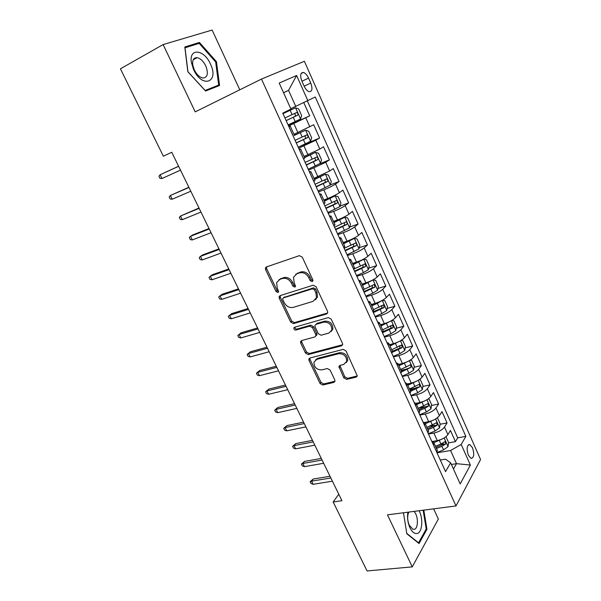 <?xml version="1.0" encoding="UTF-8"?>
<svg xmlns="http://www.w3.org/2000/svg" width="601" height="601" viewBox="0 0 601 601"><rect width="100%" height="100%" fill="white"/><g stroke="black" fill="none" stroke-linecap="round" stroke-linejoin="round"><path stroke-width="0.9" d="M312.159 281.606L312.911 280.81L312.79 279.713L302.265 257.153L299.381 255.658L266.371 266.949L265.417 267.926L265.574 269.631L276.024 291.462L277.955 292.499L278.646 291.793L277.181 287.849L276.655 282.613L279.803 279.382L282.515 278.488C286.241 277.73 289.239 279.315 291.508 283.229L292.852 286.084L294.828 287.128L295.549 286.376L294.077 282.402L293.543 277.226L296.841 273.786L299.636 272.869C303.452 272.088 306.51 273.68 308.794 277.662L310.146 280.554L312.159 281.606M472.506 447.753L469.794 444.545C466.834 445.161 466.361 448.722 468.374 455.22L471.079 458.405C474.039 457.767 474.512 454.213 472.506 447.753M343.81 377.856L346.612 379.389L356.145 377.135L357.302 375.963L346.026 350.916L343.179 349.384L309.883 358.023L308.846 359.06L309.027 360.457L320.048 383.506L322.782 385.016L333.901 382.394L334.99 381.297L334.81 379.997L330.099 370.043L327.32 368.526L321.79 369.893C316.652 369.825 314.038 367.256 313.955 362.17L316.772 359.345L338.694 353.711C343.87 353.681 346.559 356.228 346.754 361.359L343.734 364.454L340.023 365.378L338.911 366.505L343.81 377.856L344.764 376.767L347.558 378.299L357.295 375.978M387.45 514.847L412.271 566.878L367.053 570.95L333.172 501.97L341.939 500.701L171.766 152.263L163.359 156.215L120.433 68.814L163.119 44.572L195.22 111.869L261.488 79.062L456.001 505.952L387.45 514.847M326.628 313.962L327.733 312.805L327.553 311.348L316.058 286.715L313.189 285.205L280.081 295.647L279.097 296.646L279.262 298.246L290.681 322.106L293.431 323.593L326.628 313.962L327.68 312.971M331.174 319.101L342.465 343.299L342.645 344.666L341.518 345.83L308.238 354.567L305.488 353.072L300.71 343.073L300.53 341.623L301.552 340.594L314.834 336.943L315.893 335.854L315.72 334.419L312.512 327.643L309.718 326.14L295.91 330.062C294.543 330.062 293.859 329.371 293.866 327.981L294.573 327.26L328.319 317.583L331.174 319.101M440.3 444.297L443.388 443.756M448.511 442.862L455.445 441.652L450.427 430.444L447.903 434.606L444.507 427.048C442.313 429.903 438.76 431.909 433.854 433.058L428.483 434.042M429.76 426.207L434.756 425.26M440.052 424.261L447.069 422.939L442.005 411.61L439.399 415.652L435.973 408.019C433.719 410.799 430.143 412.797 425.238 414.014L419.874 415.073M418.837 408.041L425.793 406.629M431.495 405.465L438.61 404.022L433.486 392.573L430.804 396.495L427.341 388.772C425.035 391.484 421.429 393.482 416.523 394.752L411.159 395.901M409.664 389.343L416.02 387.961M422.834 386.473L430.053 384.895L424.877 373.319L422.112 377.127L418.612 369.322C416.253 371.959 412.624 373.95 407.718 375.287L402.354 376.511M401.032 370.321L405.232 369.337M414.081 367.271L421.406 365.566L416.17 353.861L413.33 357.542L409.784 349.647C407.38 352.209 403.714 354.192 398.809 355.597L393.452 356.904M391.769 353.185L392.31 351.097L393.993 350.661M405.217 347.866L412.662 346.018L407.365 334.186L404.443 337.739L400.859 329.761C398.403 332.24 394.714 334.224 389.801 335.689L384.452 337.086M396.254 328.259L403.819 326.253L398.463 314.285L395.458 317.719L391.837 309.643C389.32 312.047 385.602 314.022 380.688 315.563L375.347 317.043M387.179 308.433L394.88 306.27L389.463 294.174L386.375 297.465L382.717 289.306C380.14 291.628 376.391 293.589 371.478 295.196L366.144 296.766M377.999 288.397L385.834 286.061L380.365 273.823L377.188 276.986L373.484 268.73C370.847 270.968 367.076 272.929 362.163 274.604L356.836 276.265M368.706 268.144L376.692 265.627L371.163 253.254L367.895 256.274L364.153 247.928C361.456 250.076 357.655 252.029 352.742 253.78L347.416 255.53M359.293 247.672L367.451 244.96L361.855 232.444L358.496 235.329L354.71 226.877C351.953 228.943 348.122 230.889 343.209 232.715L337.89 234.563M349.759 226.975L358.098 224.053L352.434 211.394L348.993 214.136L345.154 205.587C342.337 207.563 338.476 209.501 333.563 211.402L328.259 213.347M340.106 206.06L348.64 202.913L342.916 190.111L339.37 192.696L335.493 184.049C332.616 185.934 328.717 187.865 323.811 189.841L318.515 191.884M330.317 184.92L339.069 181.525L333.277 168.573L329.641 171.007L325.719 162.262L308.651 170.173M319.296 164.005L329.393 159.889L323.533 146.787L319.8 149.063L315.833 140.213L298.674 148.207M299.809 146.456L319.604 138.005L313.669 124.745L293.957 134.323M317.32 297.382L316.659 297.585M447.903 434.606C445.717 437.49 442.178 439.496 437.28 440.623L432.412 441.487M439.399 415.652C437.167 418.469 433.599 420.467 428.693 421.654L424.441 422.473M430.804 396.495C428.521 399.237 424.93 401.235 420.024 402.482L416.02 403.316M422.112 377.127C419.783 379.794 416.155 381.785 411.249 383.1L407.238 383.994M413.33 357.542C410.941 360.134 407.29 362.125 402.385 363.5L398.373 364.454M404.443 337.739C402.001 340.256 398.328 342.239 393.415 343.682L389.41 344.696M395.458 317.719C392.964 320.153 389.26 322.128 384.347 323.639L380.343 324.72M386.375 297.465C383.821 299.824 380.087 301.792 375.174 303.37L371.178 304.519M377.188 276.986C374.581 279.262 370.817 281.223 365.904 282.876L361.907 284.093M367.895 256.274C365.228 258.468 361.434 260.421 356.521 262.141L352.532 263.426M358.496 235.329C355.769 237.425 351.946 239.371 347.032 241.166L343.051 242.526M348.993 214.136C346.199 216.142 342.345 218.088 337.431 219.951L333.457 221.386M339.37 192.696C336.515 194.619 332.638 196.55 327.725 198.495L323.751 199.998M329.641 171.007L313.94 178.362M319.8 149.063L304.008 156.47M301.882 81.105L304.121 86.138C305.624 89.279 307.329 91.142 309.252 91.728C312.235 91.532 312.73 88.647 310.747 83.066L308.546 78.1C307.036 74.915 305.308 73.029 303.347 72.436C300.38 72.623 299.891 75.508 301.882 81.105M261.488 79.062L304.391 61.287L480.567 459.517L456.001 505.952M455.445 441.652L457.692 437.821L465.85 436.379L315.27 96.986L290.771 108.698M465.85 436.379L461.2 444.455L470.388 465.061L460.186 483.925L450.645 462.8L445.559 471.635L282.755 113.153L290.944 109.081L279.195 83.066L296.609 75.471L307.855 100.675M288.33 125.429L309.695 115.858L288.585 125.977M294.377 135.248L305.556 130.192L294.205 135.465M288.848 126.563L290.23 126.105L288.976 126.841M436.927 452.636L437.197 450.021M431.803 441.344L433.937 442.847L433.411 444.883M428.1 433.193L428.415 430.677M423.014 422L425.11 423.389L424.539 425.358M419.167 413.533L419.543 411.122M414.127 402.437L416.185 403.707L415.569 405.607M410.137 393.647L410.566 391.341L419.874 386.789L419.378 384.272L409.499 388.99M405.142 382.649L407.155 383.814L406.501 385.624M401.002 373.529L401.491 371.335M396.059 362.636L398.02 363.68L397.321 365.423M386.871 342.405L388.787 343.329L388.043 344.982M382.416 332.608L383.025 330.625M377.571 321.933L379.441 322.729L378.653 324.307M372.966 311.784L373.627 309.921M368.165 301.229L369.991 301.897L369.149 303.392M363.402 290.726L364.123 288.976M358.654 280.276L360.427 280.825L359.541 282.23M353.719 269.413L354.515 267.791M349.031 259.091L350.751 259.504L349.82 260.819M343.93 247.845L344.786 246.35M339.295 237.65L340.962 237.928L339.978 239.153M334.021 226.029L334.937 224.654M329.446 215.954L331.061 216.097L330.024 217.224M323.992 203.942L324.983 202.702M319.477 194.003L321.032 194.003L319.942 195.04M313.842 181.592L314.901 180.488M309.387 171.796L310.89 171.646L309.748 172.577M303.565 158.972L304.699 158.003M299.178 149.311L300.62 149.01L299.426 149.852M319.604 138.005L315.833 140.213M329.393 159.889L325.719 162.262M339.069 181.525L335.493 184.049M348.64 202.913L345.154 205.587M358.098 224.053L354.71 226.877M367.451 244.96L364.153 247.928M376.692 265.627L373.484 268.73M385.834 286.061L382.717 289.306M394.88 306.27L391.837 309.643M403.819 326.253L400.859 329.761M412.662 346.018L409.784 349.647M421.406 365.566L418.612 369.322M430.053 384.895L427.341 388.772M438.61 404.022L435.973 408.019M447.069 422.939L444.507 427.048M457.692 437.821L307.351 100.908M309.695 115.858L303.768 102.606M451.396 464.475L456.497 463.664L450.585 450.51L437.01 452.808M295.76 106.4L288.555 90.375L283.537 92.682M283.567 92.749L288.555 90.375L296.609 75.471M239.784 89.804L212.138 30.05L163.119 44.572M412.271 566.878L438.354 519.046L433.637 508.852M338.776 494.217L333.172 501.97M453.462 469.035L456.497 463.664L470.388 465.061M440.285 460.02L445.499 459.172L450.645 462.8M450.585 450.51L461.2 444.455M187.843 71.744L205.587 91.029L219.56 85.5L216.45 61.655L199.427 42.438L184.808 46.976L187.843 71.744M403.459 512.773L406.824 533.763L419.04 543.537L426.95 529.248L423.795 510.129M195.858 44.406L199.427 42.438M215.691 62.061L216.45 61.655M426.026 529.353L426.95 529.248M312.926 280.742L311.205 279.638L309.853 276.745C307.577 272.779 304.527 271.186 300.71 271.975L299.636 272.869M295.76 274.281L300.71 271.975M278.834 279.818L283.619 277.594C287.338 276.836 290.328 278.413 292.589 282.32L293.934 285.167L295.572 286.264M266.626 266.859L266.701 268.752L277.121 290.553L278.684 291.635M280.231 295.594L280.359 297.322L291.74 321.137L294.49 322.617L327.635 312.986M314.488 289.847L312.49 288.796L283.417 297.886L282.725 298.592L282.846 299.704L284.25 302.656C286.474 306.487 289.434 308.073 293.13 307.404L313.016 301.379L316.464 297.765L315.908 292.882L314.488 289.847L315.533 288.916L313.534 287.864L312.49 288.796M283.882 297.487L313.534 287.864M315.457 299.764L317.501 296.819L316.952 291.943L315.908 292.882M315.533 288.916L316.952 291.943M301.574 340.587L301.74 342.067L306.51 352.043L309.252 353.538L342.623 344.749M315.878 335.929L316.915 334.847L316.735 333.412L313.542 326.651L310.747 325.149L296.962 329.078L295.91 330.062M294.881 327.169C295.008 328.484 295.7 329.123 296.962 329.078M328.905 333.074L331.865 330.002C331.752 324.668 329.055 322.053 323.774 322.144L315.991 324.36L314.916 325.457L315.097 326.914L318.305 333.705L321.114 335.215L328.905 333.074M331.234 331.444L332.856 328.995C332.751 323.669 330.062 321.054 324.788 321.152L323.774 322.144M317.012 323.368L315.991 324.36L317.012 323.368L324.788 321.152M339.881 365.416L344.764 376.767M346.244 362.643L347.709 360.292C347.513 355.176 344.831 352.629 339.663 352.667L338.694 353.711M315.465 359.939L317.771 358.309L339.663 352.667M308.846 359.06L309.853 358.031L310.033 359.421L321.032 382.424L323.759 383.934L334.997 381.267M288.097 124.91L300.53 119.013L301.672 115.647L298.652 108.931L295.467 107.774L282.988 113.664M295.467 107.774L282.973 113.627M286.159 120.643L297.555 115.279C298.306 114.175 298.036 113.243 296.729 112.492L284.934 117.946M296.729 112.492L294.129 113.679C295.639 114.37 295.865 115.317 294.821 116.519L286.129 120.583M178.595 166.244L160.099 174.763L178.632 166.327M161.954 178.512L159.979 178.354L158.957 176.281L160.099 174.763L161.954 178.512L180.495 170.151M210.365 63.864C204.085 49.229 188.729 47.644 191.403 62.504L193.68 69.746C202.432 88.94 219.5 82.134 210.365 63.864M205.737 65.855C203.341 61.129 200.464 58.402 197.098 57.673C193.695 57.576 192.245 60.002 192.748 64.968L194.296 69.896C196.715 74.607 199.57 77.311 202.875 78.032C207.638 77.559 208.592 73.502 205.737 65.855M205.136 90.443L187.955 71.767L185.01 47.795L199.179 43.37L215.676 61.993L218.689 85.102L205.076 90.473M212.04 88.475L218.689 85.102M407.906 512.195C407.057 517.348 407.703 522.449 409.822 527.483C411.963 531.908 414.367 533.921 417.034 533.515C422.285 532.704 423.472 518.678 419.1 510.737M408.86 512.067L408.74 512.285C407.178 516.071 407.335 520.376 409.228 525.206L412.932 529.286L414.157 529.338C418.612 528.767 418.409 515.38 413.946 511.406M423.134 510.219L426.229 528.985L418.544 542.823L406.764 533.387M310.589 141.212L305.639 130.214L308.681 131.228L311.664 137.869L310.559 141.295L298.216 147.192M296.301 142.978L307.629 137.637C308.366 136.54 308.103 135.616 306.841 134.879L295.091 140.311M304.331 136.014C305.721 136.773 305.901 137.704 304.887 138.823L296.24 142.843M308.223 169.219L320.468 163.322L321.535 159.828L318.583 153.27L315.533 152.338L304.534 157.642M315.533 152.338L304.452 157.447M306.33 165.057L317.591 159.738C318.305 158.641 318.049 157.732 316.825 157.004L305.128 162.42M314.451 158.108C315.69 158.942 315.818 159.866 314.841 160.873L306.232 164.839M318.102 190.99L330.272 185.085L331.286 181.54L328.371 175.049L325.381 174.237L314.473 179.541M325.381 174.237L314.353 179.278M316.239 186.873L327.425 181.585C328.131 180.488 327.883 179.586 326.696 178.873L315.052 184.267M324.42 179.954C325.532 180.833 325.614 181.735 324.675 182.659L316.103 186.588M327.876 212.506L339.956 206.601L340.932 202.995L338.055 196.587L335.125 195.873L324.3 201.192M335.125 195.873L324.142 200.862M326.027 208.434L337.153 203.176C337.837 202.079 337.604 201.185 336.455 200.486L324.863 205.858M334.254 201.56C335.253 202.462 335.298 203.341 334.396 204.197L325.87 208.081M188.849 187.249L170.353 195.505L188.954 187.459M172.194 199.216L170.203 199.006L169.189 196.955L170.353 195.505L172.194 199.216L190.795 191.231M198.999 208.021L180.503 216.022L199.156 208.344M182.313 219.688L180.315 219.433L179.308 217.404L180.503 216.022L182.313 219.688L200.974 212.078M209.028 228.568L192.726 234.938L190.532 236.306L209.246 229.004M192.328 239.934L190.314 239.634L189.323 237.628L190.532 236.306L192.328 239.934L211.049 232.7M218.952 248.882L202.605 254.937L200.456 256.372L219.222 249.43M202.229 259.963L200.208 259.617L199.224 257.634L200.456 256.372L202.229 259.963L221.003 253.081M337.537 233.774L349.527 227.869L350.466 224.211L347.618 217.87L344.756 217.269L334.006 222.595M344.756 217.269L333.825 222.19M335.711 229.747L346.769 224.511C347.438 223.429 347.213 222.535 346.093 221.852L334.554 227.208M343.952 222.918C344.861 223.835 344.876 224.691 344.005 225.488L335.516 229.327M228.763 268.978L212.371 274.725L210.267 276.227L229.086 269.631M212.025 279.773L209.989 279.382L209.013 277.422L210.267 276.227L212.025 279.773L230.852 273.245M347.085 254.801L358.992 248.897L359.894 245.178L357.077 238.913L354.274 238.417L343.607 243.751M354.274 238.417L343.389 243.277M345.274 250.82L356.273 245.614C356.926 244.524 356.709 243.645 355.627 242.969L344.133 248.303M353.538 244.044L353.508 246.538L345.057 250.332M238.469 288.848L222.032 294.302L219.981 295.857L238.845 289.614M221.716 299.373L219.665 298.937L218.704 296.992L219.981 295.857L221.716 299.373L240.588 293.19M356.521 275.581L363.447 272.569L368.353 269.684L369.209 265.912L366.43 259.715L363.688 259.316L353.095 264.665M363.688 259.316L362.305 259.767M360.577 260.571L352.847 264.124M354.74 271.652L365.671 266.468L365.047 263.847L354.222 268.895M363.004 264.921L362.899 267.347L354.485 271.096M248.07 308.508L231.595 313.662L229.582 315.285L248.498 309.38M231.302 318.755L229.244 318.282L228.29 316.359L229.582 315.285L231.302 318.755L250.226 312.911M365.859 296.135L372.748 293.16L377.601 290.238L378.427 286.414L375.67 280.284L372.988 279.991L362.471 285.34M372.988 279.991L372.44 280.156M368.864 281.809L362.2 284.739M364.093 292.251L374.956 287.09L374.363 284.483L364.244 289.239M372.35 285.573L372.184 287.917L363.808 291.628M257.566 327.951L241.054 332.819L239.085 334.502L258.047 328.927M240.783 337.935L238.71 337.416L237.771 335.516L239.085 334.502L240.783 337.935L259.752 332.421M237.771 335.516L241.054 332.819M382.168 300.447L377.36 303.37L371.749 305.781M376.384 302.994L371.448 305.113M386.774 310.462L382.259 300.432L384.813 300.628L387.532 306.683L386.751 310.559L381.951 313.519L375.084 316.457M373.341 312.61L384.144 307.479L383.566 304.895L373.499 309.635M380.981 305.631C382.131 306.277 382.259 307.156 381.365 308.26L373.026 311.927M293.942 327.77L294.881 327.507M266.964 347.19L250.407 351.773L248.483 353.508L267.49 348.264M250.166 356.911L248.085 356.355L247.154 354.47L248.483 353.508L250.166 356.911L269.18 351.72M247.154 354.47L250.407 351.773M390.973 320.949L380.921 325.997M384.527 323.586L380.591 325.269M391.529 320.641L393.85 320.739L396.547 326.726L395.796 330.655L391.048 333.653L384.212 336.552M382.484 332.751L393.227 327.635L392.671 325.073L382.649 329.806M390.124 325.772C391.206 326.441 391.311 327.312 390.447 328.379L383.092 331.602M276.257 366.219L259.67 370.532L257.784 372.32L276.828 367.391M259.452 375.685L257.356 375.092L256.439 373.221L257.784 372.32L259.452 375.685L278.503 370.809M256.439 373.221L259.67 370.532M399.657 341.233L389.989 345.981M392.919 343.802L389.628 345.192M400.754 340.617L402.79 340.632L405.457 346.552L404.743 350.526L400.041 353.561L393.234 356.416M392.34 352.321L402.204 347.573L401.678 345.027L391.702 349.752M399.162 345.688C400.183 346.379 400.274 347.243 399.425 348.272L392.415 351.33M285.452 385.046L268.827 389.087L266.987 390.935L286.076 386.315M268.632 394.264L266.536 393.625L265.619 391.784L266.987 390.935L268.632 394.264L287.729 389.703M265.619 391.784L268.827 389.087M408.244 361.284L398.959 365.746M401.325 363.748L398.576 364.905M409.905 360.352L411.632 360.3L414.269 366.159L413.586 370.178L408.935 373.244L402.159 376.068M401.701 371.839L411.084 367.286L410.573 364.762L400.649 369.48M411.084 367.286L401.325 370.967M294.55 403.677L277.895 407.455L276.099 409.356L295.219 405.036M277.722 412.647L275.611 411.97L274.71 410.145L276.099 409.356L277.722 412.647L296.856 408.387M274.71 410.145L277.895 407.455M416.726 381.117L407.824 385.294M409.709 383.438L407.418 384.392M418.965 379.855L420.377 379.757L422.984 385.549L422.338 389.613L417.74 392.716L410.979 395.503M419.874 386.789L417.086 387.397L410.137 390.395M303.558 422.112L286.865 425.628L285.107 427.581L304.264 423.57M286.722 430.842L284.604 430.128L283.71 428.318L285.107 427.581L286.722 430.842L305.886 426.883M283.71 428.318L286.865 425.628M425.117 400.724L416.598 404.631M418.063 402.888L416.17 403.669M427.95 399.117L429.024 398.996L431.601 404.728L430.992 408.838L426.44 411.97L419.708 414.72M419.295 410.581L424.794 408.334L428.558 406.073L428.085 403.579L418.251 408.282M428.558 406.073L425.771 406.644L418.852 409.604M312.467 440.353L295.745 443.613L294.024 445.619L313.219 441.9M295.624 448.842L293.491 448.091L292.612 446.303L294.024 445.619L295.624 448.842L314.819 445.176M292.612 446.303L295.745 443.613M433.426 420.107L425.275 423.75M426.379 422.105L424.779 422.751M436.852 418.138L437.581 418.033L440.127 423.705L439.549 427.852L435.049 431.022L428.348 433.734M427.942 429.64L433.419 427.416L437.152 425.147L436.694 422.668L426.913 427.364M437.152 425.147L434.358 425.673L427.476 428.611M321.28 458.405L304.534 461.418L302.851 463.469L322.076 460.035M304.437 466.661L302.295 465.88L301.417 464.107L302.851 463.469L304.437 466.661L323.661 463.281M301.417 464.107L304.534 461.418M441.645 439.263L433.877 442.659M434.643 441.089L433.028 441.743M446.047 436.859L448.564 442.471L448.015 446.663L443.561 449.864L437.017 452.493M436.499 448.489L441.945 446.295L445.649 444.019L445.206 441.547L440.931 444.041L435.477 446.243M445.649 444.019L442.862 444.507L436.01 447.407M330.002 476.27L313.234 479.035L311.588 481.138L330.843 477.99M313.151 484.301L311.01 483.474L310.139 481.724L311.588 481.138L313.151 484.301L332.413 481.198M310.139 481.724L313.234 479.035M437.28 440.623L433.854 433.058M428.693 421.654L425.238 414.014M420.024 402.482L416.523 394.752M411.249 383.1L407.718 375.287M402.385 363.5L398.809 355.597M393.415 343.682L389.801 335.689M384.347 323.639L380.688 315.563M375.174 303.37L371.478 295.196M365.904 282.876L362.163 274.604M356.521 262.141L352.742 253.78M347.032 241.166L343.209 232.715M337.431 219.951L333.563 211.402M327.725 198.495L323.811 189.841M317.899 176.784L313.94 168.025M307.96 154.818L303.956 145.953M297.901 132.588L293.851 123.626M293.213 136.059L289.013 126.819M436.957 452.591L433.434 444.845M428.13 433.148L424.569 425.313M419.197 413.488L415.599 405.562M410.167 393.602L406.531 385.587M401.032 373.491L397.351 365.385M391.799 353.148L388.073 344.944M382.454 332.571L378.683 324.27M372.996 311.754L369.187 303.355M363.432 290.689L359.578 282.192M353.756 269.376L349.85 260.781M343.96 247.815L340.016 239.123M334.058 225.999L330.062 217.194M324.029 203.919L319.98 195.009M313.88 181.57L309.785 172.555M303.61 158.949L299.463 149.829M309.838 126.864L305.819 117.909M301.942 81.248L308.546 78.1M304.144 86.183L310.747 83.066M309.853 276.745L308.794 277.662M297.923 272.892L296.841 273.786M293.934 285.167L292.852 286.084M292.589 282.32L291.508 283.229M283.619 277.594L282.515 278.488M280.9 278.488L279.803 279.382M277.121 290.553L276.024 291.462M266.701 268.752L265.574 269.631M311.205 279.638L310.146 280.554M294.49 322.617L293.431 323.593M291.74 321.137L290.681 322.106M280.359 297.322L279.262 298.246M284.506 296.954L283.417 297.886M342.487 344.794L341.518 345.83M309.252 353.538L308.238 354.567M306.51 352.043L305.488 353.072M301.74 342.067L300.71 343.073M316.735 333.412L315.72 334.419M313.542 326.651L312.512 327.643M310.747 325.149L309.718 326.14M340.053 366.76L339.092 367.827M317.771 358.309L316.772 359.345M334.862 381.304L333.901 382.394M323.759 383.934L322.782 385.016M321.032 382.424L320.048 383.506M310.033 359.421L309.027 360.457M357.077 376.046L356.145 377.135M347.558 378.299L346.612 379.389M300.56 118.93L295.549 107.804M292.071 114.611L290.133 110.321M295.226 121.59L293.296 117.315M294.821 116.519L297.555 115.279M302.198 137.028L300.29 132.783M305.316 143.917L303.407 139.695M304.887 138.823L307.629 137.637M320.498 163.232L315.608 152.361M312.212 159.175L310.319 154.983M315.292 165.989L313.406 161.812M314.841 160.873L317.591 159.738M330.295 184.995L325.464 174.252M322.098 181.066L320.228 176.927M325.141 187.797L323.278 183.673M324.675 182.659L327.425 181.585M339.978 206.511L335.2 195.896M331.88 202.702L330.032 198.608M334.885 209.358L333.044 205.287M334.396 204.197L337.153 203.176M349.557 227.779L344.831 217.284M341.541 224.09L339.715 220.049M344.516 230.671L342.698 226.645M344.005 225.488L346.769 224.511M359.015 248.806L354.35 238.424M351.097 245.231L349.286 241.234M354.034 251.736L352.239 247.755M353.508 246.538L356.273 245.614M368.375 269.586L363.755 259.332M360.54 266.138L358.752 262.179M363.447 272.569L361.667 268.624M362.899 267.347L365.671 266.468M377.623 290.14L373.056 279.998M369.878 286.797L368.113 282.891M372.748 293.16L370.99 289.261M372.184 287.917L374.956 287.09M379.111 307.231L377.36 303.37M381.951 313.519L380.208 309.665M381.365 308.26L384.144 307.479M395.819 330.55L391.386 320.716M388.238 327.432L386.511 323.608M391.048 333.653L389.328 329.844M390.447 328.379L393.227 327.635M404.758 350.421L400.431 340.805M397.269 347.408L395.556 343.629M400.041 353.561L398.343 349.79M399.425 348.272L402.204 347.573M413.608 370.073L409.371 360.668M406.193 367.166L404.503 363.432M408.935 373.244L407.253 369.525M422.353 389.508L418.213 380.313M415.021 386.706L413.353 383.01M417.74 392.716L416.072 389.035M431.007 408.733L426.958 399.74M423.75 406.028L422.097 402.37M426.44 411.97L424.794 408.334M439.564 427.747L435.605 418.957M432.389 425.14L430.752 421.526M435.049 431.022L433.419 427.416M448.03 446.558L444.162 437.964M440.931 444.041L439.316 440.465M443.561 449.864L441.945 446.295M468.427 444.778L469.794 444.545M294.4 135.3L290.23 126.105M304.745 158.101L300.62 149.01M314.962 180.616L310.89 171.646M325.058 202.868L321.032 194.003M335.035 224.857L331.061 216.097M344.891 246.59L340.962 237.928M354.635 268.061L350.751 259.504M364.266 289.284L360.427 280.825M373.784 310.259L369.991 301.897M383.19 331.001L379.441 322.729M392.491 351.495L388.787 343.329M401.686 371.764L398.02 363.68M410.776 391.799L407.155 383.814M419.761 411.61L416.185 403.707M428.656 431.195L425.11 423.389M437.438 450.562L433.937 442.847M301.101 73.525L303.347 72.436M266.543 267.054L265.417 267.926M280.186 295.722L279.097 296.646M317.501 296.819L316.464 297.765M301.567 340.617L300.53 341.623M316.915 334.847L315.893 335.854M294.663 327.237L293.866 327.981M332.856 328.995L331.865 330.002M339.873 365.438L338.911 366.505M347.709 360.292L346.754 361.359M193.875 68.942L193.056 68.341M192.748 64.968L191.403 62.504M193.259 59.747L197.098 57.673M409.228 525.206L409.822 527.483M305.158 135.616L306.841 134.879M315.713 157.47L316.825 157.004M325.817 179.218L326.696 178.873M335.704 200.764L336.455 200.486M345.425 222.085L346.093 221.852M355.011 243.172L355.627 242.969M364.469 264.027L365.047 263.847M373.814 284.649L374.363 284.483M383.047 305.038L383.566 304.895M392.175 325.209L392.671 325.073M401.198 345.147L401.678 345.027M410.115 364.867L410.573 364.762M418.942 384.37L419.378 384.272M427.664 403.662L428.085 403.579M436.296 422.743L436.694 422.668M444.83 441.615L445.206 441.547"/></g></svg>

